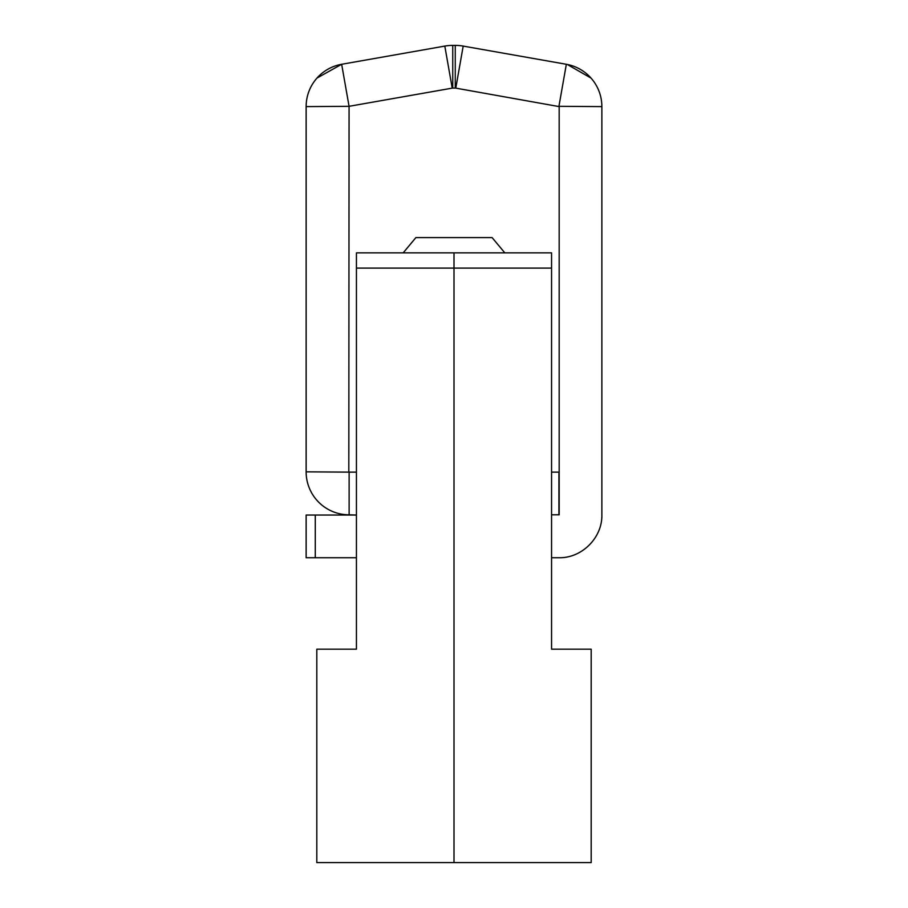 <?xml version="1.0" encoding="UTF-8"?>
<svg xmlns="http://www.w3.org/2000/svg" width="908" height="908" viewBox="0 0 908 908"><rect width="100%" height="100%" fill="white"/><g stroke="black" fill="none" stroke-linecap="round" stroke-linejoin="round"><path stroke-width="1.36" d="M356.435 313.827L356.435 472.137L349.126 472.137L349.126 514.813L356.435 515.04L306.132 515.04L306.132 557.728L356.435 557.728L356.435 649.186L316.813 649.186L316.813 862.6L454 862.6L454 252.855L454 862.6L591.187 862.6L591.187 649.186L551.565 649.186L551.565 252.855L504.814 252.855L492.113 237.612L415.887 237.612L403.186 252.855M551.565 313.827L551.565 472.137L559.18 472.137M559.169 514.813L551.565 514.813L559.18 514.745L559.18 106.611L455.782 88.133A3.053 3.053 0 0 0 455.26 88.087L452.74 88.087L452.74 45.4L455.26 45.4A45.729 45.729 0 0 1 463.194 46.092L566.342 64.286A42.982 42.982 0 0 1 601.868 106.611L601.868 514.745C602.458 537.706 581.846 558.318 558.874 557.728L551.565 557.728L551.565 649.186M356.435 649.186L356.435 252.855L551.565 252.855M315.28 515.04L315.28 557.728M591.029 78.077L567.25 64.457M601.868 106.611L558.931 106.315L566.342 64.286M558.931 514.813L558.931 472.137M349.126 472.137L306.132 471.831A42.982 42.982 0 0 0 349.126 514.813M306.132 471.831L306.132 106.611L349.069 106.315L348.82 471.831M306.132 106.611A42.982 42.982 0 0 1 341.658 64.286L349.069 106.315L452.218 88.133L444.806 46.092A45.729 45.729 0 0 1 452.74 45.4M444.806 46.092L341.658 64.286L316.971 78.077M356.435 268.098L551.565 268.098M455.782 88.133L463.194 46.092M455.26 88.087L455.26 45.4"/></g></svg>
